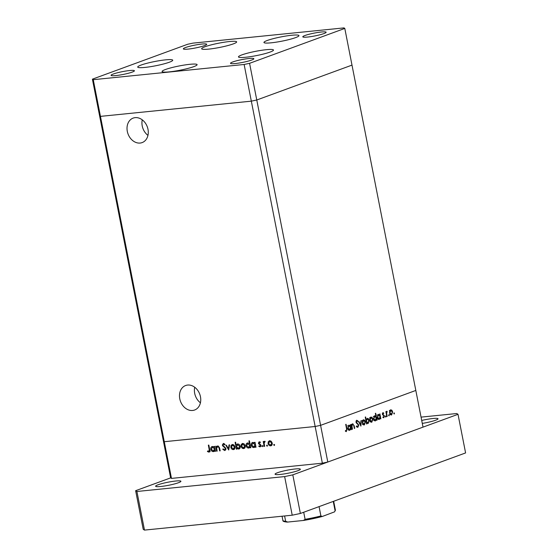 <?xml version="1.0" encoding="UTF-8"?>
<svg xmlns="http://www.w3.org/2000/svg" width="558" height="558" viewBox="0 0 558 558"><rect width="100%" height="100%" fill="white"/><g stroke="black" fill="none" stroke-linecap="round" stroke-linejoin="round"><path stroke-width="0.84" d="M233.293 43.894A17.842 2.176 168.9 0 1 213.916 48.448A17.842 2.176 168.9 0 1 201.64 48.755A17.842 2.176 168.9 0 1 205.002 46.746A17.842 2.176 168.9 0 1 224.379 42.199A17.842 2.176 168.9 0 1 236.655 41.885A17.842 2.176 168.9 0 1 233.293 43.894M295.594 37.616A17.842 2.176 168.9 0 1 276.217 42.164A17.842 2.176 168.9 0 1 263.941 42.478A17.842 2.176 168.9 0 1 267.303 40.469A17.842 2.176 168.9 0 1 286.679 35.914A17.842 2.176 168.9 0 1 298.955 35.607A17.842 2.176 168.9 0 1 295.594 37.616M270.121 52.054A17.842 2.176 168.9 0 1 250.751 56.602A17.842 2.176 168.9 0 1 238.475 56.916A17.842 2.176 168.9 0 1 241.837 54.907A17.842 2.176 168.9 0 1 261.214 50.353A17.842 2.176 168.9 0 1 273.49 50.046A17.842 2.176 168.9 0 1 270.121 52.054M193.738 66.66A17.842 2.176 168.9 0 1 174.361 71.215A17.842 2.176 168.9 0 1 162.085 71.522A17.842 2.176 168.9 0 1 165.447 69.513A17.842 2.176 168.9 0 1 184.824 64.965A17.842 2.176 168.9 0 1 197.1 64.651A17.842 2.176 168.9 0 1 193.738 66.66M169.367 62.21A17.842 2.176 168.9 0 1 149.99 66.765A17.842 2.176 168.9 0 1 137.714 67.072A17.842 2.176 168.9 0 1 141.076 65.063A17.842 2.176 168.9 0 1 160.453 60.515A17.842 2.176 168.9 0 1 172.729 60.201A17.842 2.176 168.9 0 1 169.367 62.21M305.038 35.482A11.892 1.451 -11.1 0 0 302.792 36.821A11.892 1.451 -11.1 0 0 310.98 36.612A11.892 1.451 -11.1 0 0 323.898 33.578A11.892 1.451 -11.1 0 0 326.137 32.238A11.892 1.451 -11.1 0 0 317.955 32.448A11.892 1.451 -11.1 0 0 305.038 35.482M132.169 72.108A11.892 1.451 168.9 0 1 119.252 75.142A11.892 1.451 168.9 0 1 111.07 75.351A11.892 1.451 168.9 0 1 113.309 74.012A11.892 1.451 168.9 0 1 126.227 70.978A11.892 1.451 168.9 0 1 134.415 70.768A11.892 1.451 168.9 0 1 132.169 72.108M251.616 60.062A11.892 1.451 168.9 0 1 238.698 63.096A11.892 1.451 168.9 0 1 230.51 63.305A11.892 1.451 168.9 0 1 232.756 61.966A11.892 1.451 168.9 0 1 245.673 58.932A11.892 1.451 168.9 0 1 253.855 58.73A11.892 1.451 168.9 0 1 251.616 60.062M185.591 47.521A11.892 1.451 -11.1 0 0 183.352 48.86A11.892 1.451 -11.1 0 0 191.534 48.658A11.892 1.451 -11.1 0 0 204.451 45.623A11.892 1.451 -11.1 0 0 206.697 44.284A11.892 1.451 -11.1 0 0 198.509 44.487A11.892 1.451 -11.1 0 0 185.591 47.521M249.572 63.319L256.771 100.001L251.33 101.158L315.158 426.5L320.599 425.342L327.797 462.031L423.02 427.135L415.822 390.447L320.599 425.342L256.771 100.001L351.993 65.112L415.822 390.447L320.599 425.342L315.158 426.5L164.282 441.713L163.431 441.19L99.603 115.848L100.454 116.371L251.33 101.158L256.771 100.001L351.993 65.112L344.795 28.423L343.951 27.9L193.075 43.112L187.634 44.27L92.405 79.166L93.256 79.689L244.132 64.477L249.572 63.319L344.795 28.423M244.132 64.477L251.33 101.158L100.454 116.371L99.603 115.848L92.405 79.166M171.48 478.401L164.282 441.713L315.158 426.5L322.357 463.189L171.48 478.401L170.629 477.878L163.431 441.19L164.282 441.713L93.256 79.689M187.627 385.055A13.043 10.274 69.9 0 1 200.162 395.462A13.043 10.274 69.9 0 1 194.609 410.011A13.043 10.274 69.9 0 1 192.608 410.465A13.043 10.274 69.9 0 1 180.074 400.058A13.043 10.274 69.9 0 1 185.633 385.515A13.043 10.274 69.9 0 1 187.627 385.055M140.149 143.05A13.043 10.274 -110.1 0 0 142.144 142.59A13.043 10.274 -110.1 0 0 147.696 128.047A13.043 10.274 -110.1 0 0 135.162 117.64A13.043 10.274 -110.1 0 0 133.167 118.094A13.043 10.274 -110.1 0 0 127.608 132.644A13.043 10.274 -110.1 0 0 140.149 143.05M142.262 119.844A13.043 10.274 -110.1 0 0 147.954 135.378M200.42 402.792A13.043 10.274 69.9 0 1 194.728 387.259M244.104 448.465L243.644 448.569C242.346 448.569 241.488 447.788 241.063 446.233L241.272 444.426L242.639 443.457L244.327 444.119L245.227 445.814C245.415 447.39 244.885 448.311 243.644 448.569L244.251 448.346L242.549 447.718M239.591 448.716L238.998 448.325M352.628 423.745L354.218 425.845L354.707 428.363L354.351 428.495L353.632 425.063L352.684 424.373L351.945 426.047L352.496 429.179L352.133 429.311L351.17 424.373L351.526 424.24L351.7 425.126L352.83 423.696M351.289 424.492L351.924 424.45M357.629 427.379L356.513 426.305L356.785 425.838L357.887 426.647L358.452 425.21L355.976 422.162L356.66 420.223L357.95 420.976L357.706 421.513L356.75 420.934L356.332 422.001L358.815 425.084L357.824 427.386M356.192 426.828L357.887 426.647M356.018 420.99L356.876 420.899L356.011 421.004M360.942 426.082L358.578 421.653L358.968 421.513L360.649 424.75L360.921 420.795L361.312 420.655L360.88 426.089M363.377 419.804L364.653 420.209L365.399 421.813L364.381 424.917C363.425 425.126 362.756 424.464 362.365 422.929L362.421 421.032L363.635 419.742M370.847 417.07L372.116 417.475L372.863 419.079L371.844 422.176C370.896 422.392 370.219 421.729 369.828 420.195L369.884 418.298L371.098 417.007M378.805 419.49L379.321 419.442C378.359 419.637 377.682 418.967 377.285 417.433L378.331 414.322L379.712 414.887L379.893 413.841L380.863 418.779L380.5 418.912L380.333 418.061L379.063 419.497M394.129 413.987L394.018 412.85L394.464 413.29L394.241 413.973L393.795 413.534M394.018 412.85L394.464 413.29L393.774 413.359M390.614 409.823L391.89 410.228L392.637 411.839L391.618 414.936C390.663 415.145 389.986 414.482 389.596 412.948L389.658 411.051L390.872 409.76M388.926 415.891L388.821 414.754L389.268 415.194L389.038 415.877L388.598 415.438M388.821 414.754L389.268 415.194L388.577 415.264M387.196 416.463L386.834 416.596L385.864 411.658L386.227 411.525L386.366 412.25L386.924 411.176L387.175 411.825L386.603 413.08L387.196 416.463L386.82 416.498M387.175 411.825L386.45 411.86M385.683 417.077L385.578 415.94L386.024 416.38L385.794 417.07L385.355 416.624M385.578 415.94L386.024 416.38L385.334 416.449M382.886 412.655L383.771 413.08L383.611 413.597L383.004 413.262L382.753 414.064L384.413 416.045L383.827 417.789L382.858 417.426L383.011 416.882L383.695 417.189L384.057 416.205L382.397 414.224L382.997 412.627M383.611 413.597L382.397 413.325M383.011 416.882L383.695 417.189M374.997 420.885L375.513 420.837C374.551 421.032 373.874 420.362 373.476 418.828L374.523 415.717L375.911 416.331L375.332 413.38L375.694 413.248L377.055 420.181L376.692 420.314L376.524 419.456L375.255 420.899M367.171 418.409C368.134 418.214 368.81 418.884 369.208 420.418L368.168 423.529L366.78 422.964L366.606 424.01L365.246 417.077L365.602 416.945L366.167 419.832L367.436 418.354M349.252 430.323L349.768 430.267C348.806 430.469 348.129 429.8 347.739 428.258L348.778 425.154L350.159 425.719L350.34 424.673L351.31 429.611L350.954 429.744L350.787 428.886L349.51 430.33M346.148 431.599L345.374 431.139L345.486 430.539L346.379 430.86L346.595 428.914L345.716 424.422L346.072 424.289L346.971 428.851L346.33 431.599M345.416 430.929L346.379 430.86M218.666 446.24L217.718 446.588L216.609 448.032L217.146 451.15L216.65 451.199L215.681 446.26L216.176 446.212L216.351 447.104L217.69 445.975L219.685 448.325L220.18 450.843L219.685 450.899L218.945 447.453L217.446 446.651L218.631 446.219M217.313 446.058L217.69 445.975M224.567 449.874L225.418 448.618L222.3 445.172L223.346 443.457L225.034 444.454L224.672 444.914L223.423 444.154L222.788 445.096L225.913 448.576L224.707 450.564L222.74 449.26L223.137 448.869L224.567 449.874L225.955 449.399M224.393 443.805L223.221 444.203L224.372 443.777M228.71 449.985L225.837 445.242L226.374 445.186L228.41 448.646L229.038 444.914L229.575 444.865L228.71 449.985M230.838 447.265L231.047 445.458L232.414 444.489L234.102 445.145L234.995 446.846C235.19 448.423 234.66 449.343 233.418 449.602C232.121 449.602 231.263 448.82 230.838 447.265L231.312 447.091M231.982 444.587L232.414 444.489M233.879 449.497L234.262 449.288M242.207 443.554L242.639 443.457M254.72 443.261L254.539 442.348L255.034 442.299L256.003 447.237L255.508 447.286L255.341 446.428L253.883 447.537C252.579 447.523 251.714 446.735 251.281 445.179C251.107 443.603 251.644 442.689 252.893 442.424L255.187 443.087M254.329 447.439L254.727 447.223M252.453 442.522L252.893 442.424M274.417 445.417L273.678 444.963L274.027 444.356L274.599 444.872L274.25 445.479L274.599 444.872M274.522 444.656L273.678 444.963L274.027 444.356M268.07 443.512L268.279 441.706L269.654 440.736L271.341 441.392L272.234 443.094C272.423 444.67 271.899 445.584 270.651 445.842C269.361 445.842 268.496 445.068 268.07 443.512L268.544 443.338M269.214 440.827L269.654 440.736M271.111 445.744L271.495 445.535M267.296 446.135L266.557 445.682L266.905 445.075L267.47 445.591L267.129 446.198L267.47 445.591M267.394 445.375L266.557 445.682L266.905 445.075M264.673 446.358L264.185 446.407L263.216 441.469L263.704 441.42L263.85 442.145L264.673 441.239L265.134 441.364L264.966 441.915L264.108 442.996L264.673 446.358M262.923 446.581L262.183 446.121L262.532 445.514L263.104 446.03L262.755 446.644L263.104 446.03M263.027 445.814L262.183 446.121L262.532 445.514M260 442.124L258.863 443.115L260.956 445.368L260.056 446.916L258.779 446.358L259.017 445.87L259.916 446.309L260.467 445.444L258.375 443.191L259.135 441.796L260.3 442.389L260.049 442.85L259.149 442.424L260.293 442.006M259.916 446.309L261.221 445.856M249.51 443.826L248.931 440.876L249.426 440.827L250.786 447.76L250.291 447.809L250.124 446.958L248.666 448.06C247.361 448.046 246.49 447.258 246.064 445.702C245.89 444.133 246.427 443.212 247.675 442.947L249.977 443.652M249.112 447.962L249.51 447.753M247.236 443.045L247.675 442.947M236.78 448.241L236.962 449.155L236.466 449.204L235.106 442.271L235.602 442.222L236.167 445.11L237.617 443.966C238.922 443.98 239.787 444.761 240.219 446.316C240.393 447.893 239.856 448.813 238.601 449.078L236.78 448.241L237.262 448.067M237.199 444.056L237.617 443.966M239.047 448.974L239.424 448.778M214.237 447.342L214.063 446.428L214.551 446.379L215.521 451.317L215.025 451.366L214.858 450.508L213.407 451.617C212.096 451.603 211.231 450.815 210.805 449.26C210.631 447.69 211.168 446.77 212.417 446.505L214.711 447.167M213.847 451.52L214.251 451.303M211.977 446.602L212.417 446.505M208.804 451.464L209.222 449.643L208.343 445.145L208.838 445.096L209.731 449.664C210.15 450.997 209.878 451.834 208.915 452.161L207.436 451.513L207.625 450.962L208.804 451.464L210.087 451.01M243.769 443.694L242.758 444.063L241.558 446.191L243.525 447.962L245.206 447.091M327.797 462.031L322.357 463.189M246.538 445.528L246.064 445.702M249.81 447.642L248.24 447.091M248.784 443.191L247.801 443.554L246.559 445.661L248.561 447.453L250.556 446.616M247.347 443.68L247.871 442.94M248.742 443.171L247.466 443.631L249.81 445.354L250.277 445.179M250.758 447.635L250.291 447.809M250.591 446.784L250.124 446.958M248.561 447.453L249.81 445.354M241.537 446.065L241.063 446.233M245.199 445.696L244.732 445.87L242.437 444.133L243.734 443.673M243.525 447.962L244.732 445.87M242.339 444.175L241.272 444.426M242.416 444.008L242.835 443.443M239.054 448.597L238.657 448.437M238.74 444.196L237.722 444.573L236.473 446.672L238.475 448.472L239.731 448.06M240.191 446.198L239.724 446.365L237.401 444.642L238.698 444.175M238.475 448.472L239.724 446.365M237.324 444.677L237.82 443.952M236.934 449.03L236.466 449.204M237.206 444.733L236.167 445.11M269.347 441.455L268.279 441.706M269.43 441.287L269.842 440.722M271.62 445.437L270.693 445.214M272.206 442.975L271.739 443.15L269.765 441.343L268.565 443.464L270.532 445.235L272.109 444.705M270.742 440.946L269.451 441.413L270.783 440.966M270.532 445.235L271.739 443.15M264.652 446.24L264.185 446.407M264.562 441.887L263.85 442.145M261.207 446.491L259.923 445.94M259.351 446.149L258.779 446.358M260.935 445.27L260.467 445.444M260.746 444.803L260.244 444.984M260.237 444.28L259.533 444.538M259.282 443.722L258.703 443.931M258.849 443.017L258.375 443.191M259.491 442.299L259.596 441.88M255.976 447.111L255.508 447.286M255.808 446.26L255.341 446.428M254.853 447.125L253.946 446.902M251.756 445.005L251.281 445.179M252.565 443.157L253.088 442.41M255.494 444.656L255.027 444.824L253.018 443.031L251.777 445.138L253.778 446.93L255.78 446.093M253.988 442.64L252.69 443.101L254.029 442.661M253.778 446.93L255.027 444.824M232.114 445.207L231.047 445.458M232.191 445.04L232.609 444.475M234.388 449.19L233.46 448.967M234.974 446.728L234.506 446.902L232.533 445.096L231.333 447.223L233.3 448.995L234.869 448.458M233.509 444.705L232.212 445.165L233.544 444.726M233.3 448.995L234.506 446.902M228.968 448.444L228.41 448.646M225.544 450.146L224.769 449.832M223.277 449.057L222.74 449.26M225.885 448.451L225.418 448.618M225.592 447.795L225.097 447.976M223.367 445.968L222.809 446.17M222.775 444.998L222.3 445.172M223.423 444.126L223.695 443.47M217.118 451.031L216.65 451.199M217.174 446.805L216.351 447.104M217.522 446.623L217.941 445.968M220.152 450.725L219.685 450.899M219.413 447.286L218.945 447.453M215.5 451.192L215.025 451.366M215.332 450.341L214.858 450.508M214.377 451.206L213.463 450.983M211.28 449.085L210.805 449.26M212.089 447.237L212.605 446.498M215.018 448.737L214.544 448.904L212.542 447.111L211.301 449.218L213.302 451.01L215.297 450.173M213.512 446.721L212.207 447.181L213.547 446.742M213.302 451.01L214.544 448.904M210.059 451.736L208.58 451.094M208.12 451.262L207.436 451.513M390.098 410.179L391.89 410.228M392.253 411.874L392.637 411.839M392.274 411.971L390.733 410.43L389.958 412.822L391.493 414.329L392.274 411.971M389.345 410.542L389.868 410.521M389.728 414.538L391.493 414.329M389.582 412.857L389.958 412.822M385.99 412.285L386.366 412.25M386.157 413.129L386.603 413.08M382.425 413.22L383.771 413.08M382.376 414.106L382.753 414.064M382.474 414.524L382.941 414.475M382.669 414.915L383.458 414.831M383.304 415.417L384.12 415.333M384.023 416.087L384.413 416.045M380.486 418.821L380.863 418.779M379.9 418.102L380.333 418.061M379.084 414.95L379.712 414.887M380.019 416.456L378.457 414.929L377.647 417.307L379.217 418.828L380.019 416.456M377.089 415.04L377.585 415.019M377.452 419.03L379.217 418.828M377.271 417.342L377.647 417.307M376.678 420.216L377.055 420.181M376.085 419.497L376.524 419.456M375.346 416.387L375.911 416.331M376.211 417.851L374.641 416.324L373.839 418.702L375.408 420.223L376.211 417.851M373.274 416.435L373.769 416.414M373.644 420.425L375.408 420.223M373.462 418.737L373.839 418.702M370.331 417.426L372.116 417.475M372.486 419.121L372.863 419.079M372.507 419.218L370.958 417.677L370.191 420.069L371.726 421.576L372.507 419.218M369.577 417.789L370.094 417.761M369.954 421.778L371.726 421.576M369.815 420.104L370.191 420.069M366.585 423.913L366.962 423.878M365.79 419.874L366.167 419.832M368.824 420.453L369.208 420.418M366.404 422.999L366.78 422.964M366.473 421.395L368.043 422.922L368.852 420.551L367.283 419.023L366.097 421.436M366.264 423.131L368.043 422.922M366.439 419.107L365.902 419.135M362.86 420.16L364.653 420.209M365.023 421.855L365.399 421.813M365.044 421.953L363.495 420.411L362.721 422.804L364.262 424.31L365.044 421.953M362.114 420.523L362.63 420.495M362.491 424.512L364.262 424.31M362.344 422.838L362.721 422.804M360.21 424.791L360.649 424.75M356.806 426.751L357.657 426.668M357.273 421.046L357.95 420.976M355.955 422.043L356.332 422.001M356.213 422.831L356.764 422.776M356.632 423.334L357.441 423.25M358.431 425.126L358.815 425.084M351.324 425.168L351.7 425.126M354.33 428.405L354.707 428.363M351.505 426.089L351.945 426.047M352.119 429.214L352.496 429.179M350.933 429.646L351.31 429.611M350.347 428.935L350.787 428.886M349.531 425.782L350.159 425.719M350.473 427.282L348.903 425.761L348.101 428.132L349.664 429.66L350.473 427.282M347.536 425.866L348.032 425.845M347.899 429.862L349.664 429.66M347.718 428.174L348.101 428.132M345.409 430.957L346.19 430.881M178.483 482.719A12.883 1.569 168.9 0 1 164.484 486.011A12.883 1.569 168.9 0 1 155.619 486.234A12.883 1.569 168.9 0 1 158.053 484.783A12.883 1.569 168.9 0 1 172.045 481.498A12.883 1.569 168.9 0 1 180.911 481.268A12.883 1.569 168.9 0 1 178.483 482.719M421.709 420.439A12.883 1.569 168.9 0 1 438.03 418.779A12.883 1.569 168.9 0 1 435.603 420.23A12.883 1.569 168.9 0 1 422.294 423.41M297.923 470.68A12.883 1.569 168.9 0 1 283.931 473.965A12.883 1.569 168.9 0 1 275.066 474.188A12.883 1.569 168.9 0 1 277.493 472.738A12.883 1.569 168.9 0 1 291.485 469.452A12.883 1.569 168.9 0 1 300.35 469.229A12.883 1.569 168.9 0 1 297.923 470.68M421.06 417.126L456.744 413.527L458.013 414.308L465.595 452.929L300.378 513.465L292.218 515.201L144.487 530.1L143.218 529.312L135.636 490.698L170.629 477.878M458.013 414.308L292.804 474.851L284.643 476.588L136.912 491.486L135.636 490.698M144.487 530.1L136.912 491.486M292.218 515.201L284.643 476.588M300.378 513.465L292.804 474.851M319.071 506.615L320.899 515.955L322.245 516.485L303.671 520.44L287.705 522.058L285.647 521.284L284.608 515.969M333.259 501.419L335.093 510.751L334.605 511.832L322.447 516.422M303.419 520.475L305.093 519.324A26.763 3.264 -11.1 0 0 320.899 515.955M303.705 512.251L305.093 519.324M282.055 516.227L282.878 520.405C282.648 521.27 284.085 521.821 287.203 522.079L287.705 522.058M224.532 446.763L223.891 447M219.699 448.402L219.224 448.569M209.696 449.469L209.222 449.643M386.492 414.838L386.868 414.803M353.835 425.88L354.218 425.845M351.77 427.428L352.147 427.393M346.588 428.886L346.971 428.851M322.029 516.534A25.773 3.139 168.9 0 1 303.929 520.391M335.093 510.751A26.763 3.264 -11.1 0 0 335.4 510.103L333.67 501.272M282.878 520.405A26.763 3.264 -11.1 0 0 285.647 521.284M387.022 411.797L386.45 411.853M383.074 413.248L382.397 413.318M346.281 430.881L345.409 430.971M334.605 511.832L335.4 510.103"/></g></svg>
